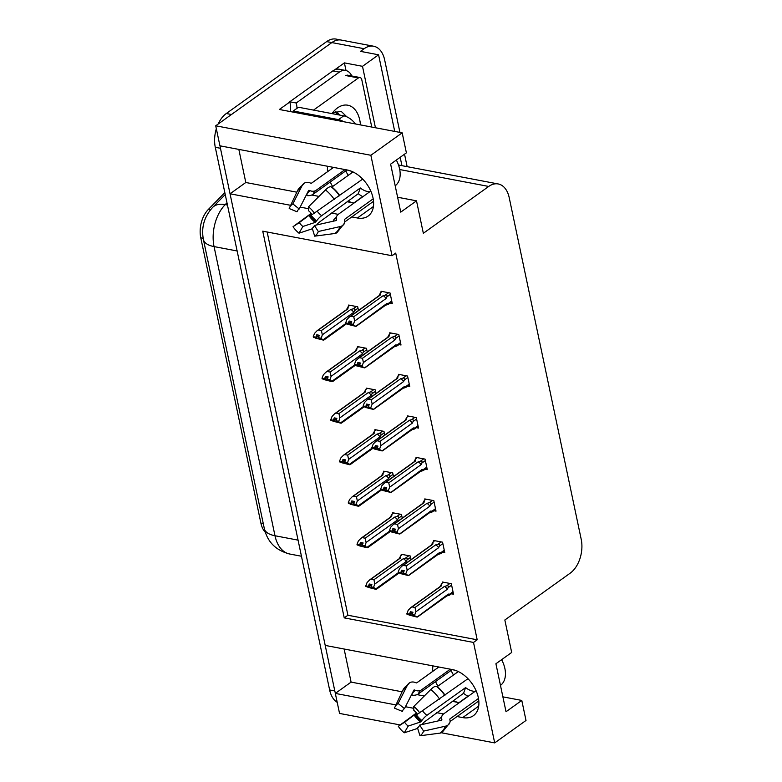 <?xml version="1.0" encoding="UTF-8"?>
<svg xmlns="http://www.w3.org/2000/svg" width="782" height="782" viewBox="0 0 782 782"><rect width="100%" height="100%" fill="white"/><g stroke="black" fill="none" stroke-linecap="round" stroke-linejoin="round"><path stroke-width="1.17" d="M327.511 171.708A27.135 17.556 54.4 0 1 327.648 166.273M432.935 665.893A27.135 17.556 -125.6 0 0 432.798 671.318M457.04 716.527L462.68 717.602A27.135 17.556 -125.6 0 0 473.423 715.667A27.135 17.556 -125.6 0 0 475.906 690.32A27.135 17.556 -125.6 0 0 452.563 669.617L325.214 645.424L230.045 193.789L290.66 205.314M462.68 717.602L478.232 706.459A27.135 17.556 -125.6 0 0 478.652 706.527M230.045 193.789L245.802 182.499L238.833 149.401M351.753 216.917L357.394 217.992A27.135 17.556 -125.6 0 0 368.136 216.057A27.135 17.556 -125.6 0 0 370.619 190.7A27.135 17.556 -125.6 0 0 347.276 170.007L219.928 145.814L215.715 125.794L331.832 42.58A25.435 16.041 -79.2 0 1 341.323 40.087A25.435 16.041 -79.2 0 0 331.832 42.58L231.472 114.495L226.301 113.517L326.661 41.602A25.435 16.041 -79.2 0 1 336.152 39.1L373.64 46.226A25.435 16.041 -79.2 0 1 384.656 59.921L399.934 132.402M400.12 724.934L339.544 713.428L335.322 693.409L395.946 704.924M344.119 649.011L351.089 682.109L335.322 693.409M334.706 69.823L344.403 62.883L346.015 70.546M402.173 132.832L370.863 155.276L392.026 255.734L262.742 231.169L344.236 617.878L473.521 642.442L494.693 742.9L526.012 720.457L521.789 700.437L506.022 711.737L495.915 663.752L511.682 652.462L504.84 619.999L570.205 573.157A25.435 16.041 100.8 0 0 581.221 539.365L509.209 197.65A25.435 16.041 100.8 0 0 498.202 183.956A25.435 16.041 100.8 0 0 488.711 186.448L423.345 233.29L416.503 200.827L400.746 212.127L390.629 164.142L406.396 152.852L402.173 132.832L279.35 109.49L289.819 101.992M394.724 131.415L378.576 54.799L362.496 66.323L375.448 127.749M362.496 66.323L344.403 62.883M401.938 165.667L400.179 157.299M404.529 154.191L407.148 166.654M378.576 54.799L360.473 51.358L364.158 48.719A25.435 16.041 -79.2 0 1 373.64 46.226M494.693 742.9L441.361 732.763M370.863 155.276L215.715 125.794M300.151 207.113L308.519 208.706M331.294 213.027L338.254 214.356M405.438 706.723L413.805 708.316M436.581 712.646L443.541 713.966M348.185 175.364A27.135 17.556 54.4 0 1 345.82 170.828M416.503 200.827L397.608 197.24M453.472 674.974A27.135 17.556 54.4 0 1 451.106 670.438M521.789 700.437L502.885 696.85M267.151 232.01L347.912 615.239L477.196 639.803L395.712 253.094L392.026 255.734M477.196 639.803L473.521 642.442M265.313 532.298A22.893 14.438 -79.2 0 1 260.895 523.109L200.779 237.836A22.893 14.438 -79.2 0 1 208.295 209.498L224.825 192.597M347.912 615.239L344.236 617.878M451.419 593.812L453.531 594.212L451.322 583.714L442.27 581.994L442.475 582.952M442.671 552.278L444.782 552.678L442.563 542.18L433.521 540.46L433.717 541.418M425.164 469.21L427.275 469.611L425.066 459.112L416.014 457.392L416.21 458.35M416.405 427.676L418.526 428.077L416.307 417.578L407.256 415.858L407.461 416.816M407.657 386.142L409.768 386.543L407.559 376.044L398.507 374.324L398.712 375.282M398.908 344.608L401.019 345.009L398.8 334.51L389.759 332.79L389.954 333.748M433.912 510.744L436.024 511.145L433.815 500.646L424.763 498.926L424.968 499.884M390.15 303.064L392.261 303.475L390.052 292.976L381 291.256L381.205 292.214M411 559.648L410.227 555.973L401.176 554.252L401.381 555.21M402.251 518.114L401.469 514.439L392.427 512.718L392.623 513.676M384.744 435.046L383.972 431.371L374.92 429.65L375.116 430.608M375.986 393.512L375.213 389.837L366.162 388.116L366.367 389.074M367.237 351.978L366.465 348.303L357.413 346.582L357.618 347.54M393.493 476.58L392.72 472.905L383.669 471.184L383.874 472.142M358.488 310.444L357.706 306.769L348.664 305.048L348.86 306.006M351.089 682.109L402.095 691.796M417.011 694.631L424.264 696.009M452.338 701.346L459.044 702.617L467.949 696.234M435.554 681.581A27.135 17.556 -125.6 0 0 437.949 686.176M453.277 700.672A27.135 17.556 -125.6 0 0 459.044 702.617M245.802 182.499L296.808 192.186M311.725 195.021L318.978 196.399M347.052 201.736L353.757 203.007A27.135 17.556 54.4 0 1 348 201.062M332.663 186.566A27.135 17.556 54.4 0 1 330.268 181.971M373.366 206.917A27.135 17.556 54.4 0 1 372.946 206.849L357.394 217.992M335.419 693.341A25.435 16.041 -79.2 0 1 334.804 690.936L220.456 148.287A25.435 16.041 -79.2 0 1 220.035 145.833M337.208 702.314A25.435 16.041 -79.2 0 1 329.633 689.949L215.285 147.299A25.435 16.041 -79.2 0 1 216.34 128.756M218.119 124.074A25.435 16.041 -79.2 0 1 226.301 113.517M318.44 337.746L317.531 338.401L320.112 338.889L318.421 337.677L319.359 335.292L316.769 334.794L315.84 337.179L313.25 336.69L314.56 333.347L317.111 330.698L318.45 329.965L321.422 330.532L350.825 309.457L353.005 308.9C354.657 308.587 355.136 309.203 354.461 310.757L358.009 308.206M315.84 337.179L313.25 336.69M349.877 305.273L348.313 306.397L346.885 308.929M348.313 306.397L347.853 308.9L318.45 329.965M345.771 323.533L323.328 339.623L321.138 338.782L322.311 334.823L353.728 312.311L354.461 310.757M323.445 340.131L315.566 338.147L313.67 336.925M347.853 308.9A5.767 3.734 -125.6 0 0 346.993 309.291L317.111 330.698M321.422 330.532L322.311 334.823M321.011 338.166L318.421 337.677M350.825 309.457A5.767 3.734 54.4 0 1 353.728 312.311M321.138 338.782L318.557 338.293M313.377 337.306L317.531 338.401M319.242 335.273L315.967 337.795M318.861 335.195L315.869 337.345M313.347 337.15L315.938 337.638M391.743 301.011L388.195 303.563L387.08 303.318L355.781 326.338L347.912 324.354L346.006 323.132M345.693 323.357L353.484 324.989L353.347 324.374L350.766 323.885L351.695 321.5L349.114 321.011L348.215 323.553L345.624 323.054L346.895 319.555L349.456 316.915L350.795 316.172L353.767 316.739L383.17 295.674A5.767 3.734 54.4 0 1 386.064 298.529L386.797 296.965L390.355 294.413M351.587 321.48L348.273 323.846M345.722 323.513L348.313 324.012M348.176 323.396L345.595 322.898M348.215 323.553L351.206 321.402M350.776 323.953L349.867 324.608M385.184 305.263L387.364 304.706C388.937 304.169 389.211 303.787 388.195 303.563L388.586 304.178L391.909 301.803M387.08 303.318A5.767 3.734 54.4 0 1 386.054 304.872L356.172 326.28M353.484 324.989L355.781 326.338M350.893 324.501L350.766 323.885M383.17 295.674L385.34 295.107C386.992 294.794 387.481 295.42 386.797 296.965M353.767 316.739L354.657 321.031L386.064 298.529M353.347 324.374L354.657 321.031M349.456 316.915L379.329 295.498A5.767 3.734 54.4 0 1 380.199 295.107L350.795 316.172M378.869 295.831L380.648 292.615L380.199 295.107M380.648 292.615L382.222 291.49M327.189 379.28L326.28 379.935L328.87 380.423L327.306 379.827L328.108 376.826L325.517 376.338L324.589 378.723L322.008 378.224L323.308 374.881L325.869 372.232L327.199 371.499L330.17 372.066L359.573 350.991L361.753 350.434C363.405 350.121 363.894 350.737 363.21 352.291L366.768 349.74M324.589 378.723L322.008 378.224M358.625 346.807L357.061 347.931L355.634 350.463M357.061 347.931L356.602 350.434L327.199 371.499M354.529 365.067L332.076 381.157L329.887 380.316L331.069 376.357L362.477 353.845L363.21 352.291M332.194 381.665L324.325 379.681L322.419 378.459M356.602 350.434A5.767 3.734 -125.6 0 0 355.742 350.825L325.869 372.232M330.17 372.066L331.069 376.357M329.76 379.7L327.179 379.211M359.573 350.991A5.767 3.734 54.4 0 1 362.477 353.845M329.887 380.316L327.306 379.827M322.135 378.84L326.28 379.935M328 376.807L324.716 379.329M327.619 376.728L324.628 378.879M322.096 378.683L324.686 379.172M335.947 420.814L335.028 421.469L337.619 421.957L336.055 421.361L336.856 418.36L334.276 417.871L333.347 420.257L330.757 419.758L332.067 416.415L334.618 413.766L335.957 413.033L338.929 413.6L368.332 392.535L370.512 391.968C372.154 391.655 372.643 392.281 371.968 393.825L375.516 391.274M333.347 420.257L330.757 419.758M367.384 388.341L365.81 389.475L364.392 391.997M365.81 389.475L365.36 391.968L335.957 413.033M363.278 406.601L340.835 422.691L338.645 421.85L339.818 417.891L371.225 395.379L371.968 393.825M340.952 423.199L333.073 421.215L331.167 419.993M365.36 391.968A5.767 3.734 -125.6 0 0 364.5 392.359L334.618 413.766M338.929 413.6L339.818 417.891M338.518 421.234L335.928 420.745M368.332 392.535A5.767 3.734 54.4 0 1 371.225 395.379M338.645 421.85L336.055 421.361M330.884 420.374L335.028 421.469M336.749 418.341L333.474 420.863M336.368 418.262L333.376 420.413M330.854 420.217L333.435 420.706M344.696 462.348L343.787 463.003L346.367 463.491L344.676 462.279L345.615 459.894L343.024 459.405L342.096 461.791L339.505 461.292L340.815 457.949L343.376 455.31L344.706 454.567L347.677 455.134L377.08 434.069L379.26 433.502C380.912 433.189 381.401 433.815 380.717 435.359L384.275 432.808M342.096 461.791L339.505 461.292M376.132 429.885L374.568 431.009L372.789 434.225M374.568 431.009L374.109 433.502L344.706 454.567M372.027 448.135L349.583 464.225L347.394 463.384L348.577 459.425L379.984 436.923L380.717 435.359M349.701 464.733L341.832 462.748L339.926 461.527M374.109 433.502A5.767 3.734 -125.6 0 0 373.249 433.893L343.366 455.31M347.677 455.134L348.577 459.425M347.267 462.768L344.676 462.279M377.08 434.069A5.767 3.734 54.4 0 1 379.984 436.923M347.394 463.384L344.813 462.895M339.642 461.908L343.787 463.003M345.497 459.875L342.223 462.397M345.126 459.796L342.125 461.947M339.603 461.751L342.193 462.24M400.501 342.545L396.943 345.097L395.829 344.852L364.539 367.872L356.66 365.888L354.764 364.666M354.442 364.891L362.232 366.523L362.105 365.908L359.515 365.419L360.453 363.034L357.863 362.545L356.963 365.086L354.383 364.598L355.654 361.089L358.205 358.449L359.544 357.706L362.516 358.273L391.919 337.208A5.767 3.734 54.4 0 1 394.822 340.062L395.555 338.498L399.103 335.947M360.336 363.014L357.032 365.38M354.471 365.047L357.061 365.546M356.934 364.93L354.344 364.432M356.963 365.086L359.955 362.936M359.534 365.487L358.625 366.142M393.942 346.797L396.122 346.24C397.696 345.703 397.97 345.321 396.943 345.097L397.344 345.712M395.829 344.852A5.767 3.734 54.4 0 1 394.802 346.406L364.92 367.814M362.232 366.523L364.539 367.872M359.652 366.035L359.515 365.419M391.919 337.208L394.099 336.641C395.751 336.328 396.23 336.954 395.555 338.498M362.516 358.273L363.405 362.565L394.822 340.062M362.105 365.908L363.405 362.565M358.205 358.449L388.087 337.032A5.767 3.734 54.4 0 1 388.947 336.641L359.544 357.706M387.98 336.671L389.407 334.149L388.947 336.641M389.407 334.149L390.971 333.024M409.25 384.079L405.692 386.631L404.577 386.386L373.288 409.406L365.419 407.422L363.513 406.2M363.2 406.425L370.981 408.057L370.854 407.442L368.273 406.953L369.202 404.568L366.621 404.079L365.722 406.62L363.131 406.132L364.402 402.622L366.963 399.983L368.293 399.25L371.264 399.807L400.667 378.742A5.767 3.734 54.4 0 1 403.571 381.596L404.304 380.032L407.862 377.481M369.094 404.548L365.781 406.914M363.229 406.581L365.81 407.08M365.683 406.464L363.102 405.966M365.722 406.62L368.713 404.47M368.283 407.021L367.374 407.676M402.691 388.331L404.871 387.774C406.445 387.237 406.718 386.855 405.692 386.631L406.093 387.246L409.416 384.871M404.577 386.386A5.767 3.734 54.4 0 1 403.551 387.94L373.679 409.357M370.981 408.057L373.288 409.406M368.4 407.569L368.273 406.953M400.667 378.742L402.847 378.175C404.499 377.862 404.988 378.488 404.304 380.032M371.264 399.807L372.164 404.099L403.571 381.596M370.854 407.442L372.164 404.099M366.963 399.983L396.836 378.566A5.767 3.734 54.4 0 1 397.696 378.175L368.293 399.25M396.376 378.899L398.155 375.683L397.696 378.175M398.155 375.683L399.729 374.558M418.008 425.613L414.45 428.165L413.336 427.93L382.046 450.94L374.167 448.956L372.261 447.734M371.949 447.959L379.739 449.591L379.612 448.976L377.022 448.487L377.95 446.102L375.37 445.613L374.47 448.154L371.88 447.666L373.161 444.156L375.712 441.517L377.051 440.784L380.023 441.341L409.426 420.276A5.767 3.734 54.4 0 1 412.319 423.13L413.062 421.566L416.611 419.015M377.843 446.082L374.529 448.457M371.978 448.115L374.568 448.614M374.441 447.998L371.851 447.5M374.47 448.154L377.462 446.004M377.041 448.555L376.132 449.21M411.449 429.865L413.629 429.308C415.203 428.771 415.477 428.389 414.45 428.165L414.841 428.78L418.175 426.405M413.336 427.93A5.767 3.734 54.4 0 1 412.31 429.474L382.427 450.891M379.739 449.591L382.046 450.94M377.149 449.103L377.022 448.487M409.426 420.276L411.606 419.709C413.258 419.396 413.737 420.022 413.062 421.566M380.023 441.341L380.912 445.632L412.319 423.13M379.612 448.976L380.912 445.632M375.712 441.517L405.594 420.1A5.767 3.734 54.4 0 1 406.454 419.709L377.051 440.784M405.487 419.738L406.904 417.217L406.454 419.709M406.904 417.217L408.478 416.092M426.757 467.147L423.199 469.699L422.085 469.464L390.795 492.474L382.926 490.49L381.02 489.268M380.697 489.493L388.488 491.125L388.361 490.51L385.78 490.021L386.709 487.636L384.118 487.147L383.219 489.688L380.638 489.2L381.909 485.69L384.47 483.051L385.8 482.318L388.771 482.875L418.175 461.81A5.767 3.734 54.4 0 1 421.078 464.664L421.811 463.1L425.369 460.549M386.601 487.616L383.288 489.991M380.736 489.649L383.317 490.148M383.19 489.532L380.599 489.043M383.219 489.688L386.22 487.538M385.79 490.089L384.881 490.744M420.198 471.399L422.378 470.842C423.952 470.305 424.225 469.923 423.199 469.699L423.6 470.314L426.923 467.939M422.085 469.464A5.767 3.734 54.4 0 1 421.058 471.008L391.186 492.425M388.488 491.125L390.795 492.474M385.907 490.637L385.78 490.021M418.175 461.81L420.354 461.243C422.006 460.94 422.495 461.556 421.811 463.1M388.771 482.875L389.671 487.166L421.078 464.664M388.361 490.51L389.671 487.166M384.47 483.051L414.343 461.634A5.767 3.734 54.4 0 1 415.203 461.243L385.8 482.318M414.235 461.272L415.662 458.751L415.203 461.243M415.662 458.751L417.226 457.626M501.614 659.676A25.435 16.461 54.4 0 1 504.889 668.532A25.435 16.461 54.4 0 1 500.48 685.403M476.062 690.662L443.677 713.868A9.325 6.491 19.8 0 0 441.869 716.195A9.325 6.491 19.8 0 0 441.693 718.775L441.859 719.616A0.85 0.587 -160.2 0 1 441.429 720.173L419.68 725.08L423.59 731.111L445.349 726.204A9.325 6.491 19.8 0 0 449.816 722.724A9.325 6.491 19.8 0 0 449.992 720.154L449.826 719.303A0.85 0.587 -160.2 0 1 450.012 718.854L478.486 698.453M421.957 724.562A9.325 2.893 128.3 0 0 423.697 722.441L463.54 693.321A25.435 16.461 -125.6 0 0 468.135 696.342M451.458 676.42L458.262 671.533M438.839 667.007L416.786 682.823A0.85 0.645 -121.9 0 1 416.229 682.862L415.271 682.5A9.325 7.106 58.1 0 0 409.524 682.823A9.325 7.106 58.1 0 0 407.461 685.11L398.116 703.487L404.49 708.6L413.825 690.223A0.85 0.645 -121.9 0 1 414.538 689.988L415.496 690.359A9.325 7.106 58.1 0 0 421.244 690.037A9.325 7.106 58.1 0 0 421.527 689.841L450.334 669.197M436.952 686.811L458.33 671.572M467.988 678.698L417.402 714.24A11.632 7.527 54.4 0 0 413.834 710.369L413.786 706.459A19.501 12.62 54.4 0 1 419.768 712.949M438.389 720.857A9.325 7.106 -121.9 0 1 440.52 717.915L441.077 717.514M475.124 691.337A16.96 10.977 54.4 0 1 465.603 687.593L426.904 715.325A9.325 2.893 128.3 0 0 421.85 720.505L420.521 721.991L408.175 726.087A11.632 7.527 54.4 0 1 404.607 722.216L416.64 713.204M452.397 669.587L456.786 670.878M452.309 669.568L418.37 693.888A9.325 6.491 -160.2 0 1 411.752 695.149L411.352 695.09M419.68 725.08A11.632 7.527 54.4 0 1 417.52 727.856L419.963 735.774A19.501 12.62 54.4 0 0 423.59 731.111M402.818 710.32L402.319 711.376A11.632 7.527 54.4 0 1 402.544 710.838A11.632 7.527 54.4 0 1 404.49 708.6M402.319 711.376L394.49 708.15A19.501 12.62 54.4 0 1 394.861 707.241A19.501 12.62 54.4 0 1 398.116 703.487M408.175 726.087L404.294 732.802A19.501 12.62 54.4 0 1 398.321 726.312L404.607 722.216M413.786 706.459L430.755 689.538A9.325 2.893 -51.7 0 1 436.581 686.518A9.325 2.893 -51.7 0 1 436.62 686.557A26.578 17.194 54.4 0 1 438.399 688.052A26.578 17.194 54.4 0 1 444.772 695.394M449.816 722.724L442.182 732.343A9.325 7.106 -121.9 0 1 439.943 733.135L419.963 735.774M404.294 732.802L416.65 728.716A9.325 2.893 128.3 0 0 417.637 728.267M416.464 712.989L398.321 726.312M465.603 687.593L463.54 693.321M396.327 160.066A25.435 16.461 54.4 0 1 399.602 168.922A25.435 16.461 54.4 0 1 395.193 185.784M370.776 191.043L338.401 214.248A9.325 6.491 19.8 0 0 336.583 216.585A9.325 6.491 19.8 0 0 336.407 219.165L336.573 220.006A0.85 0.587 -160.2 0 1 336.143 220.553L314.393 225.47L318.313 231.501L340.062 226.594A9.325 6.491 19.8 0 0 344.53 223.114A9.325 6.491 19.8 0 0 344.706 220.534L344.539 219.693A0.85 0.587 -160.2 0 1 344.725 219.243L373.2 198.833M316.681 224.952A9.325 2.893 128.3 0 0 318.411 222.831L358.254 193.711A25.435 16.461 -125.6 0 0 362.848 196.722M346.172 176.81L352.985 171.923M333.552 167.397L311.5 183.203A0.85 0.645 -121.9 0 1 310.953 183.252L309.995 182.88A9.325 7.106 58.1 0 0 304.247 183.203A9.325 7.106 58.1 0 0 302.175 185.5L292.839 203.877L299.203 208.99L308.538 190.613A0.85 0.645 -121.9 0 1 309.252 190.378L310.21 190.74A9.325 7.106 58.1 0 0 315.957 190.417A9.325 7.106 58.1 0 0 316.241 190.221L345.048 169.586M331.666 187.201L353.044 171.952M362.701 179.088L312.116 214.63A11.632 7.527 54.4 0 0 308.548 210.759L308.499 206.849A19.501 12.62 54.4 0 1 314.481 213.339M333.103 221.247A9.325 7.106 -121.9 0 1 335.234 218.305L335.791 217.904M369.837 191.727A16.96 10.977 54.4 0 1 360.316 187.983L321.617 215.715A9.325 2.893 128.3 0 0 316.563 220.895L315.234 222.381L302.888 226.477A11.632 7.527 54.4 0 1 299.32 222.606L311.353 213.584M347.11 169.977L351.499 171.268M347.022 169.958L313.083 194.278A9.325 6.491 -160.2 0 1 306.476 195.539L306.065 195.48M314.393 225.47A11.632 7.527 54.4 0 1 312.233 228.246L314.677 236.164A19.501 12.62 54.4 0 0 318.313 231.501M297.531 210.7L297.033 211.766A11.632 7.527 54.4 0 1 297.258 211.218A11.632 7.527 54.4 0 1 299.203 208.99M297.033 211.766L289.203 208.54A19.501 12.62 54.4 0 1 289.584 207.621A19.501 12.62 54.4 0 1 292.839 203.877M302.888 226.477L299.017 233.192A19.501 12.62 54.4 0 1 293.035 226.702L299.32 222.606M308.499 206.849L325.468 189.928A9.325 2.893 -51.7 0 1 331.294 186.908A9.325 2.893 -51.7 0 1 331.333 186.937A26.578 17.194 54.4 0 1 333.112 188.433A26.578 17.194 54.4 0 1 339.486 195.783M344.53 223.114L336.895 232.733A9.325 7.106 -121.9 0 1 334.657 233.525L314.677 236.164M299.017 233.192L311.363 229.097A9.325 2.893 128.3 0 0 312.35 228.647M311.187 213.378L293.035 226.702M343.728 121.728A16.96 10.977 -125.6 0 0 338.479 119.607L293.23 111.015A16.96 10.977 54.4 0 1 293.436 112.168M355.458 123.957A16.96 10.977 -125.6 0 0 343.738 115.844L298.489 107.242L293.23 111.015M332.849 70.898L339.31 72.13A16.96 10.694 -79.2 0 1 345.634 70.468L339.173 69.236A16.96 10.694 100.8 0 0 332.849 70.898L289.76 101.777A16.96 10.694 -79.2 0 1 290.22 111.562M345.634 70.468A16.96 10.694 -79.2 0 1 351.802 75.981M289.76 101.777L296.222 103.009A16.96 10.694 -79.2 0 1 296.984 108.327M339.31 72.13L296.222 103.009M360.316 187.983L358.254 193.711M331.939 113.605A27.644 17.439 -79.2 0 1 337.492 107.926A27.644 17.439 -79.2 0 1 360.434 124.905M346.827 116.821L341.108 111.269L333.719 112.764M338.01 114.759L335.224 111.885M340.053 115.14L335.83 111.611M313.514 110.106L358.391 77.946A4.242 2.678 -79.2 0 1 359.974 77.526A4.242 2.678 -79.2 0 1 361.802 79.813L371.763 127.055M353.444 503.882L352.535 504.537L355.126 505.025L353.562 504.429L354.363 501.428L351.783 500.939L350.844 503.325L348.264 502.826L349.574 499.483L352.125 496.844L353.464 496.101L356.436 496.668L385.839 475.603L388.019 475.036C389.661 474.723 390.15 475.348 389.465 476.893L393.023 474.342M350.844 503.325L348.264 502.826M384.891 471.419L383.317 472.543L381.89 475.065M383.317 472.543L382.867 475.036L353.464 496.101M380.785 489.669L358.342 505.758L356.015 504.302L357.325 500.959L388.732 478.457L389.465 476.893M358.449 506.267L350.58 504.282L348.674 503.061M382.867 475.036A5.767 3.734 -125.6 0 0 381.997 475.427L352.125 496.844M356.436 496.668L357.325 500.959M356.015 504.302L353.435 503.813M385.839 475.603A5.767 3.734 54.4 0 1 388.732 478.457M356.152 504.918L353.562 504.429M348.391 503.442L352.535 504.537M354.256 501.409L350.981 503.94M353.875 501.33L350.883 503.481M348.361 503.285L350.942 503.774M362.203 545.416L361.294 546.071L363.874 546.559L362.183 545.347L363.122 542.962L360.531 542.473L359.603 544.859L357.012 544.36L358.322 541.017L360.873 538.378L362.213 537.635L365.184 538.202L394.587 517.137L396.767 516.57C398.419 516.257 398.898 516.882 398.224 518.427L401.772 515.876M359.603 544.859L357.012 544.36M393.639 512.953L392.075 514.077L390.648 516.599M392.075 514.077L391.616 516.57L362.213 537.635M389.534 531.203L367.09 547.292L364.901 546.452L366.084 542.493L397.491 519.991L398.224 518.427M367.208 547.801L359.329 545.816L357.433 544.595M391.616 516.57A5.767 3.734 -125.6 0 0 390.756 516.961L360.873 538.378M365.184 538.202L366.084 542.493M364.774 545.836L362.183 545.347M394.587 517.137A5.767 3.734 54.4 0 1 397.491 519.991M364.901 546.452L362.32 545.963M357.149 544.976L361.294 546.071M363.004 542.943L359.73 545.474M362.623 542.864L359.632 545.015M357.11 544.819L359.7 545.308M370.951 586.95L370.042 587.605L372.633 588.093L371.069 587.497L371.87 584.496L369.29 584.007L368.351 586.392L365.771 585.894L367.071 582.551L369.632 579.912L370.961 579.179L373.933 579.736L403.336 558.671L405.516 558.104C407.168 557.791 407.657 558.416 406.972 559.961L410.53 557.41M368.351 586.392L365.771 585.894M402.398 554.487L400.824 555.611L399.045 558.827M400.824 555.611L400.374 558.104L370.961 579.179M398.292 572.737L375.839 588.826L373.522 587.37L374.832 584.027L406.239 561.525L406.972 559.961M375.956 589.335L368.087 587.35L366.181 586.129M400.374 558.104A5.767 3.734 -125.6 0 0 399.504 558.495L369.632 579.912M373.933 579.736L374.832 584.027M373.522 587.37L370.942 586.881M403.336 558.671A5.767 3.734 54.4 0 1 406.239 561.525M373.659 587.986L371.069 587.497M365.898 586.51L370.042 587.605M371.763 584.477L368.478 587.008M371.382 584.398L368.39 586.549M365.868 586.353L368.449 586.852M435.506 508.681L431.957 511.233L430.843 510.998L399.553 534.008L391.674 532.024L389.768 530.802M389.456 531.027L397.246 532.659L397.109 532.043L394.529 531.555L395.457 529.17L392.877 528.681L391.978 531.222L389.387 530.734L390.668 527.224L393.219 524.585L394.558 523.852L397.53 524.409L426.933 503.344A5.767 3.734 54.4 0 1 429.826 506.198L430.559 504.634L434.118 502.083M395.35 529.15L392.036 531.525M389.485 531.183L392.075 531.682M391.938 531.066L389.358 530.577M391.978 531.222L394.969 529.082M394.539 531.623L393.629 532.278M428.956 512.943L431.126 512.376C432.7 511.839 432.974 511.457 431.957 511.233L432.348 511.848L435.672 509.473M430.843 510.998A5.767 3.734 54.4 0 1 429.817 512.542L399.934 533.959M397.246 532.659L399.553 534.008M394.656 532.171L394.529 531.555M426.933 503.344L429.113 502.777C430.755 502.474 431.244 503.09 430.559 504.634M397.53 524.409L398.419 528.7L429.826 506.198M397.109 532.043L398.419 528.7M393.219 524.585L423.101 503.168A5.767 3.734 54.4 0 1 423.961 502.777L394.558 523.852M422.994 502.806L424.411 500.285L423.961 502.777M424.411 500.285L425.985 499.16M444.264 550.215L440.706 552.766L439.592 552.532L408.302 575.542L400.423 573.558L398.527 572.336M398.204 572.561L405.995 574.193L405.868 573.577L403.277 573.089L404.216 570.704L401.625 570.215L400.726 572.756L398.146 572.268L399.416 568.768L401.968 566.119L403.307 565.386L406.278 565.943L435.682 544.878A5.767 3.734 54.4 0 1 438.585 547.732L439.318 546.168L442.876 543.617M404.099 570.684L400.795 573.059M398.243 572.727L400.824 573.216M400.697 572.6L398.106 572.111M400.726 572.756L403.717 570.616M403.297 573.157L402.388 573.812M437.705 554.477L439.885 553.91C441.459 553.373 441.732 552.991 440.706 552.766L441.107 553.382M439.592 552.532A5.767 3.734 54.4 0 1 438.565 554.076L408.693 575.493M405.995 574.193L408.302 575.542M403.414 573.705L403.277 573.089M435.682 544.878L437.861 544.311C439.513 544.008 439.992 544.624 439.318 546.168M406.278 565.943L407.178 570.234L438.585 547.732M405.868 573.577L407.178 570.234M401.968 566.119L431.85 544.702A5.767 3.734 54.4 0 1 432.71 544.311L403.307 565.386M431.742 544.34L433.169 541.818L432.71 544.311M433.169 541.818L434.733 540.694M453.013 591.749L449.455 594.3L448.34 594.066L417.05 617.076L409.182 615.092L407.275 613.87M406.963 614.095L414.753 615.727L414.616 615.111L412.036 614.623L412.964 612.238L410.384 611.749L409.485 614.29L406.894 613.802L408.165 610.302L410.726 607.653L412.065 606.92L415.027 607.477L444.43 586.412A5.767 3.734 54.4 0 1 447.333 589.266L448.066 587.702L451.625 585.151M412.857 612.218L409.543 614.593M406.992 614.261L409.572 614.75M409.445 614.134L406.865 613.645M409.485 614.29L412.476 612.15M412.046 614.691L411.137 615.346M446.454 596.011L448.633 595.444C450.207 594.907 450.481 594.525 449.455 594.3L449.855 594.916L453.179 592.551M448.34 594.066A5.767 3.734 54.4 0 1 447.324 595.61L417.441 617.027M414.753 615.727L417.05 617.076M412.163 615.239L412.036 614.623M444.43 586.412L446.61 585.845C448.262 585.542 448.751 586.158 448.066 587.702M415.027 607.477L415.926 611.768L447.333 589.266M414.616 615.111L415.926 611.768M410.726 607.653L440.598 586.236A5.767 3.734 54.4 0 1 441.468 585.845L412.065 606.92M440.139 586.568L441.918 583.352L441.468 585.845M441.918 583.352L443.492 582.228M364.158 48.719L326.661 41.602M488.711 186.448L399.729 169.547M208.295 209.498L210.426 209.899M200.779 237.836L203.173 238.285M260.895 523.109L263.27 523.559M353.757 203.007L362.672 196.624M203.408 239.527A29.677 12.707 -11.9 0 0 214.063 246.594L274.99 535.748A29.677 12.707 168.1 0 1 264.345 528.691L203.408 239.527C201.121 227.454 204.19 216.751 212.626 207.416A29.677 16.705 44.4 0 1 225.206 204.61A33.919 21.388 100.8 0 0 214.063 246.594L237.122 250.973M298.059 540.137L274.99 535.748A33.919 21.388 100.8 0 0 289.682 554.008L301.461 556.246M226.976 202.802L225.206 204.61L227.445 205.04M329.633 689.949L334.804 690.936M215.285 147.299L220.456 148.287M353.005 308.9L356.338 306.505M385.34 295.107L388.683 292.712M361.753 350.434L365.096 348.039M370.512 391.968L373.845 389.573M379.26 433.502L382.603 431.107M394.099 336.641L397.432 334.246M402.847 378.175L406.19 375.78M411.606 419.709L414.939 417.314M420.354 461.243L423.697 458.848M437.216 686.704A25.435 16.461 54.4 0 1 445.017 695.159M441.869 716.195L440.901 717.661A16.96 10.977 54.4 0 1 440.52 717.915M426.904 715.325A16.96 10.977 54.4 0 1 422.622 710.965M418.37 693.888A16.96 10.977 54.4 0 1 421.146 690.095A16.96 10.977 54.4 0 1 421.195 690.056M441.693 718.775A20.058 12.981 54.4 0 1 441.028 720.261M411.752 695.149A20.058 12.981 54.4 0 1 415.496 690.359M421.85 720.505A20.058 12.981 54.4 0 1 415.692 713.829M413.61 690.653A20.918 13.538 54.4 0 1 414.538 689.988M421.156 721.424A20.918 13.538 54.4 0 1 414.743 714.465M420.521 721.991A21.134 13.675 54.4 0 1 414.04 714.963M430.755 689.538A29.002 18.768 54.4 0 1 439.65 699.186M445.349 726.204A29.002 18.768 54.4 0 1 439.943 733.135M394.861 707.241L402.613 690.692A29.002 18.768 54.4 0 1 407.461 685.11M438.507 688.14A25.718 16.647 54.4 0 1 438.604 688.238A25.718 16.647 54.4 0 1 444.782 695.345M331.93 187.084A25.435 16.461 54.4 0 1 339.73 195.549M336.583 216.585L335.625 218.051A16.96 10.977 54.4 0 1 335.234 218.305M321.617 215.715A16.96 10.977 54.4 0 1 317.345 211.355M313.083 194.278A16.96 10.977 54.4 0 1 315.86 190.485A16.96 10.977 54.4 0 1 315.918 190.446M336.407 219.165A20.058 12.981 54.4 0 1 335.742 220.651M306.476 195.539A20.058 12.981 54.4 0 1 310.21 190.74M316.563 220.895A20.058 12.981 54.4 0 1 310.405 214.219M308.323 191.043A20.918 13.538 54.4 0 1 309.252 190.378M315.879 221.814A20.918 13.538 54.4 0 1 309.457 214.855M315.234 222.381A21.134 13.675 54.4 0 1 308.753 215.353M325.468 189.928A29.002 18.768 54.4 0 1 334.364 199.576M340.062 226.594A29.002 18.768 54.4 0 1 334.657 233.525M289.584 207.621L297.336 191.082A29.002 18.768 54.4 0 1 302.175 185.5M333.22 188.53A25.718 16.647 54.4 0 1 333.327 188.628A25.718 16.647 54.4 0 1 339.496 195.735M343.738 115.844L338.479 119.607M358.391 77.946L345.458 75.492M388.019 475.036L391.352 472.641M396.767 516.57L400.101 514.175M405.516 558.104L408.859 555.709M429.113 502.777L432.446 500.382M437.861 544.311L441.204 541.916M446.61 585.845L449.953 583.45M498.202 183.956L398.507 165.012M264.345 528.691C267.483 542.024 275.929 550.46 289.682 554.008M212.626 207.416L225.236 194.523M346.514 323.816L323.826 340.072M378.85 295.84L379.231 295.137M355.263 365.35L332.585 381.606M364.021 406.884L341.333 423.14M372.77 434.235L373.141 433.531M372.77 448.418L350.092 464.674M397.344 345.722L400.667 343.337M396.357 378.908L396.728 378.205M478.819 700.926L450.07 721.522M438.81 667.007L416.65 682.882M438.604 688.238L436.581 686.518M402.613 690.692L409.524 682.823M373.532 201.316L344.784 221.912M333.523 167.397L311.363 183.271M333.327 188.628L331.294 186.908M297.336 191.082L304.247 183.203M359.974 77.526L347.042 75.072M381.528 489.952L358.84 506.208M390.277 531.496L367.589 547.742M399.025 558.837L399.397 558.133M399.025 573.03L376.347 589.286M441.107 553.392L444.43 551.017M440.119 586.588L440.491 585.874"/></g></svg>

